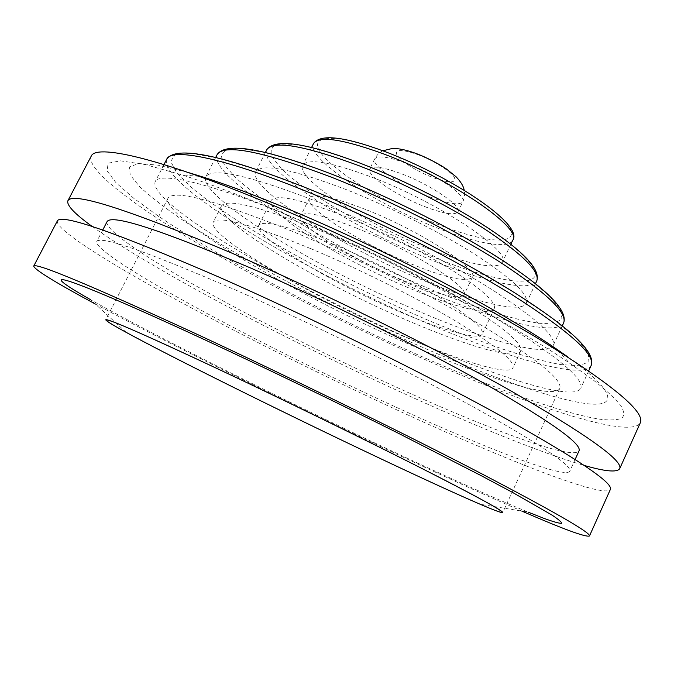 <?xml version="1.0" encoding="UTF-8"?>
<svg xmlns="http://www.w3.org/2000/svg" width="674" height="674" viewBox="0 0 674 674"><rect width="100%" height="100%" fill="white"/><g stroke="black" fill="none" stroke-linecap="round" stroke-linejoin="round"><path stroke-width="0.51" stroke-dasharray="3.37 2.53" d="M356.698 228.191C323.2 215.014 304.547 210.836 300.747 215.663C295.524 224.265 353.749 260.147 404.189 280.847C438.648 294.959 458.581 299.652 463.982 294.926C470.907 287.916 410.988 249.886 356.698 228.191M365.822 209.555C332.282 196.631 313.494 192.823 309.45 198.139C303.822 207.55 361.668 243.937 412.151 264.318C446.643 278.21 466.72 282.524 472.373 277.25C479.652 269.474 420.18 230.853 365.822 209.555M333.301 244.232C287.966 225.984 263.096 219.699 258.698 225.377C252.809 235.993 332.771 283.569 400.567 312.155C443.425 330.555 479.307 340.817 482.348 333.975C484.092 328.516 470.022 316.502 440.147 297.925C410.786 280.072 368.981 259.035 333.301 244.232M346.655 217.062C301.227 199.327 276.079 193.767 271.218 200.372C264.52 212.596 343.748 261.124 411.637 289.112C454.537 307.176 490.739 316.519 494.261 308.675C496.359 302.457 482.626 289.837 453.071 270.822C424.013 252.582 382.377 231.519 346.655 217.062M310.554 248.554C250.627 224.156 218.182 215.377 213.22 222.218C206.851 235.765 313.89 297.866 402.766 336.031C459.735 360.902 509.013 376.235 512.956 367.768C515.172 361.281 496.081 345.737 455.675 321.11C415.799 297.327 358.593 268.69 310.554 248.554M319.543 230.339C259.532 206.404 226.843 198.257 221.476 205.899C214.374 220.87 320.807 283.762 409.758 321.431C466.762 346.006 516.309 360.556 520.682 351.179C523.209 344.035 504.405 327.96 464.285 302.946C424.679 278.817 367.633 250.164 319.543 230.339M292.423 231.351C215.217 200.237 173.74 189.2 168.011 198.232C160.985 217.188 300.065 297.226 413.415 346.141C487.235 378.476 554.087 399.842 559.765 388.46C562.975 380.203 538.037 359.857 484.943 327.396C432.261 295.92 355.712 257.67 292.423 231.351M126.299 332.434L90.451 299.627C150.875 333.824 275.481 396.144 381.745 446.264C442.371 474.892 491.135 496.839 528.045 512.114L480.09 504.228M57.357 220.912C54.821 229.025 106.888 261.841 174.591 298.809C243.297 336.225 327.042 377.87 405.108 413.71C506.435 460.249 604.174 498.878 610.374 489.442M95.127 303.907C169.41 343.959 285.38 401.569 387.895 449.971C438.85 474.041 483.485 494.413 521.794 511.086M107.065 221.653C104.108 229.716 146.705 258.294 204.736 290.814C263.509 323.655 336.587 360.177 404.341 390.81C491.953 430.459 573.507 460.687 579.05 450.839M396.455 407.357C484.016 447.511 565.082 479.214 569.774 471.244C572.142 465.549 540.413 444.343 474.606 407.618C409.16 371.627 314.522 324.961 238.52 291.294C147.783 251.84 100.527 235.268 96.761 241.553C94.529 248.234 137.808 275.708 196.269 307.639C255.471 339.898 328.752 376.328 396.455 407.357M91.201 156.191C85.868 169.621 135.339 206.573 201.45 245.707C268.564 285.271 351.601 327.278 429.81 361.694C531.331 406.414 630.856 439.566 640.3 422.817M92.271 226.523C153.756 270.569 292.786 343.31 412.783 397.55C480.351 428.1 544.668 454.108 584.375 465.473M188.054 172.46L157.935 165.138L138.465 163.496L129.467 167.009L130.208 174.987L139.594 186.631C149.645 195.907 162.906 206.303 179.368 217.82C240.534 259.263 337.286 310.107 425.783 348.761C490.124 376.724 550.532 398.283 584.341 403.33C617.485 408.132 618.547 393.481 567.618 356.773M426.659 358.703C497.505 389.707 564.45 413.971 600.736 419.338C610.256 420.391 617.258 420.037 621.74 418.268C624.596 415.631 624.267 411.376 620.754 405.521C615.269 398.705 606.179 390.254 593.482 380.178L569.395 363C504.775 318.692 370.422 248.773 265.834 206.126C233.667 192.916 205.747 182.519 182.064 174.92L145.129 164.549L120.494 160.833L108.11 163.218L107.09 170.893L116.139 182.89L133.738 198.266L158.382 216.143C224.543 260.838 330.117 316.258 426.659 358.703M420.205 343.31C500.175 378.207 574.021 401.468 580.702 388.334C584.51 379.024 557.592 356.529 499.931 320.858C442.599 286.256 358.762 244.342 289.753 215.958C208.746 182.528 158.853 171.592 155.163 181.702C147.555 203.792 298.077 290.839 420.205 343.31M422.253 312.803C488.296 341.002 547.398 357.633 553.211 345.484C556.648 336.52 535.139 317.201 488.684 287.512C442.658 258.858 375.654 225.133 319.434 202.47C250.037 175.535 212.167 166.975 205.84 176.807C197.305 196.496 320.032 269.988 422.253 312.803M424.393 280.856C476.383 302.55 521.541 313.688 526.36 303.19C529.301 295.136 512.889 279.322 477.133 255.749C441.849 233.128 390.718 207.204 347.043 189.916C292.095 169.048 261.638 162.99 255.673 171.752C247.316 188.341 342.796 247.602 424.393 280.856M427.156 248.066C465.844 263.804 498.566 270.712 502.357 262.262C512.088 251.68 439.465 202.908 372.082 177.296C330.985 161.996 307.849 157.994 302.685 165.307C295.338 178.467 365.628 223.692 427.156 248.066M425.016 206.707C443.762 213.827 454.748 215.554 457.975 211.897C462.271 206.337 430.753 184.76 401.527 173.808C383.051 167.009 372.452 165.416 369.714 169.039C365.864 175.122 396.944 195.974 425.016 206.707M429.734 196.934C448.496 203.986 459.525 205.604 462.827 201.779C467.234 195.982 435.851 174.229 406.616 163.394C388.123 156.663 377.474 155.189 374.66 158.971C370.692 165.298 401.653 186.31 429.734 196.934M417.838 154.624C433.449 160.463 450.788 171.289 454.327 177.287C456.534 183.303 449.398 183.404 432.902 177.591C415.723 170.547 403.844 163.226 397.264 155.643C394.037 149.207 400.895 148.87 417.838 154.624M313.528 143.579C305.566 157.977 375.283 203.944 436.887 227.837C475.6 243.314 508.575 249.523 512.729 240.298M386.008 152.071C440.147 172.418 500.799 210.305 509.788 228.132C519.679 246.305 483.806 242.657 437.502 224.206C391.257 205.932 339.907 175.594 322.947 155.601C305.229 135.364 331.768 131.481 386.008 152.071M266.727 149.822C257.493 168.129 352.224 228.368 433.913 261.007C485.937 282.347 531.432 292.524 536.757 280.94M361.567 163.79C394.425 176.849 426.701 192.242 458.396 209.959C477.95 221.468 494.733 232.42 508.727 242.809C520.716 252.556 529.014 260.889 533.631 267.797C545.569 290.443 495.693 282.532 434.511 257.51C373.286 232.631 305.12 193.379 279.82 166.967L272.212 156.924C270.013 151.313 271.302 147.286 276.087 144.834C282.979 143.452 293.358 144.067 307.218 146.671C322.922 150.47 341.036 156.174 361.567 163.79M217.129 154.624C207.432 176.58 329.224 251.276 431.554 293.333C497.648 321.094 557.171 336.495 563.658 322.888M334.641 175.333C378.089 192.874 420.921 213.329 463.139 236.692C489.046 251.739 511.077 265.842 529.25 279.011L549.647 296.215L560.49 309.518L561.956 318.49C558.586 322.307 551.307 323.916 540.11 323.301C514.987 320.352 475.574 307.875 432.135 289.972C355.779 258.125 270.662 210.305 235.394 177.38L224.349 164.852L221.005 155.357L226.279 149.687L240.694 148.533L264.233 152.383C284.234 157.48 307.698 165.13 334.641 175.333M166.731 159.224C157.623 184.162 307.041 272.633 429.313 324.219C509.342 358.585 583.684 380.338 591.216 365.342M305.701 187.734C358.526 209.302 416.557 237.046 468.245 265.463L514.523 292.769L550.944 317.286L575.663 337.497L588.149 352.468L588.899 361.862L579.143 365.755L560.482 364.567C544.272 361.483 525.189 356.377 503.234 349.258C480.132 341.196 455.683 331.768 429.877 320.984C339.14 282.212 237.989 226.675 191.669 187.633L176.647 172.746L170.707 161.423L175.223 154.658L191.197 153.411L218.949 158.407L257.771 169.941L305.701 187.734M457.975 211.897L462.827 201.779C464.538 197.895 464.993 194.07 464.192 190.287M309.45 198.139L300.747 215.663M271.218 200.372L258.698 225.377M221.476 205.899L213.22 222.218M168.011 198.232L105.759 319.771M575.149 459.407L569.774 471.244M557.794 350.531L569.395 363M588.714 370.81L580.702 388.334M562.301 325.828L553.211 345.484M535.476 283.687L526.36 303.19M510.841 244.291L502.357 262.262M382.849 150.791C379.378 152.493 376.648 155.222 374.66 158.971L369.714 169.039M311.557 147.53L302.685 165.307M265.371 152.526L255.673 171.752M215.663 157.505L205.84 176.807M163.976 164.574L155.163 181.702M199.041 176.327L182.064 174.92M102.734 230.019L96.761 241.553M559.765 388.46L502.745 512.535M520.682 351.179L512.956 367.768M494.261 308.675L482.348 333.975M472.373 277.25L463.982 294.926"/><path stroke-width="1.01" d="M222.917 371.29C146.637 335.509 107.579 318.33 105.759 319.771C106.222 324.388 250.922 397.087 363.547 450.586C413.415 474.311 452.262 492.197 480.09 504.228C513.007 518.357 511.574 515.02 458.716 487.386C406.355 459.988 303.511 409.287 222.917 371.29C167.86 345.391 131.742 329.089 114.572 322.374C100.333 317.058 104.243 320.411 126.299 332.434C171.954 357.313 276.129 409 363.547 450.586C437.072 485.6 501.313 514.624 502.745 512.535C503.015 510.74 475.162 495.592 419.186 467.099C363.867 439.069 285.734 400.92 222.917 371.29M528.045 512.114L544.474 518.567C553.16 521.701 558.813 523.302 561.425 523.369C562.091 522.468 558.982 519.73 552.099 515.138L512.223 492.239L480.756 475.44L398.536 433.357C336.166 402.142 265.885 368.206 205.907 340.303C135.929 307.833 87.249 287.031 69.582 281.378C52.193 275.877 63.078 284.074 90.451 299.627M521.794 511.086C563.22 529.098 585.782 537.397 589.464 535.999L610.374 489.442C613.525 482.988 576.396 458.135 498.996 414.855C421.688 372.318 308.818 316.721 219.547 277.351C115.085 232.176 61.022 213.363 57.357 220.912L33.7 266.137C34.871 269.895 55.352 282.49 95.127 303.907M589.464 535.999C591.14 532.864 552.511 510.715 473.578 469.559C394.846 428.849 281.1 373.219 192.107 331.987C88.193 284.285 35.385 262.329 33.7 266.137M575.149 459.407L579.05 450.839C581.974 443.896 550.818 421.671 485.583 384.163C420.66 347.498 326.342 300.823 250.231 267.831C159.308 229.312 111.581 213.919 107.065 221.653L102.734 230.019M584.375 465.473C605.277 471.505 617.055 472.584 619.684 468.716L640.3 422.817C645.524 411.696 610.518 383.009 535.291 336.756C459.997 291.64 348.374 236.094 258.706 199.361C155.618 156.966 95.565 144.152 91.201 156.191L67.88 200.776C66.473 205.233 74.603 213.818 92.271 226.523M619.684 468.716C623.475 460.805 587.02 434.747 510.294 390.541C433.618 347.194 321.136 291.615 231.738 253.07C127.049 209.016 72.43 191.585 67.88 200.776M567.618 356.773L556.21 348.829C496.182 307.437 374.382 243.946 278.589 205.065C249.102 193.017 223.355 183.505 201.349 176.512L188.054 172.46M313.528 143.579C320.31 133.679 344.33 136.426 385.587 151.819C452.987 177.346 524.136 224.872 512.729 240.298C522.982 228.57 451.032 178.896 383.565 153.899C342.4 138.987 319.055 135.55 313.528 143.579L311.557 147.53M266.727 149.822C274.748 138.162 306.215 142.736 361.121 163.546C404.712 180.346 455.329 206.202 489.855 229.211C524.936 252.733 540.573 269.979 536.757 280.94C540.068 272.085 524.018 255.64 488.608 231.603C453.636 208.561 402.698 182.629 358.972 165.711C303.923 145.39 273.181 140.091 266.727 149.822L265.371 152.526M217.129 154.624C225.925 141.574 264.941 148.398 334.169 175.088C390.246 197.078 456.551 230.677 501.667 259.802C547.313 289.5 567.98 310.529 563.658 322.888C567.567 312.904 546.521 292.752 500.521 262.447C454.916 233.255 388.157 199.512 331.869 177.355C262.338 151.153 224.088 143.579 217.129 154.624L215.663 157.505M166.731 159.224C175.779 145.323 221.94 154.742 305.212 187.49C374.036 214.998 456.989 256.71 513.251 291.909C569.951 327.665 595.942 352.14 591.216 365.342C595.597 354.76 569.252 331.246 512.164 294.799C455.363 259.515 371.837 217.584 302.736 189.874C221.628 157.202 171.103 147.8 166.731 159.224L163.976 164.574M464.192 190.287C463.619 186.403 460.923 181.913 456.104 176.799L446.491 169.056C441.917 165.72 427.569 157.665 415.968 153.445C406.211 149.889 398.292 148.238 392.209 148.499L382.849 150.791M556.21 348.829L557.794 350.531M591.216 365.342L588.714 370.81M563.658 322.888L562.301 325.828M536.757 280.94L535.476 283.687M512.729 240.298L510.841 244.291M201.349 176.512L199.041 176.327"/></g></svg>
